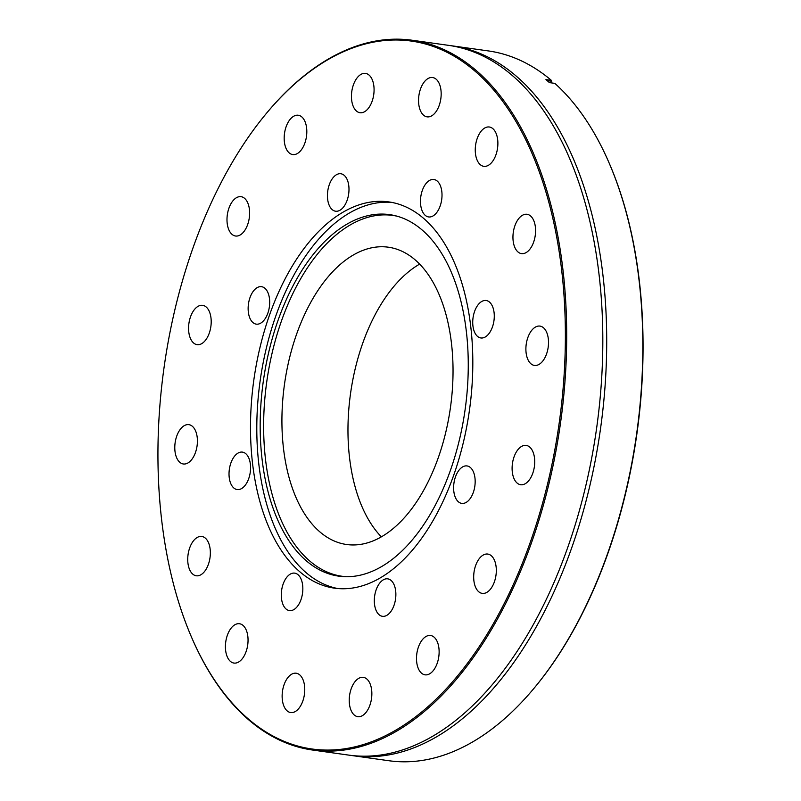 <?xml version="1.0" encoding="UTF-8"?>
<svg xmlns="http://www.w3.org/2000/svg" width="801" height="801" viewBox="0 0 801 801"><rect width="100%" height="100%" fill="white"/><g stroke="black" fill="none" stroke-linecap="round" stroke-linejoin="round"><path stroke-width="1.2" d="M475.834 334.488A18.914 10.553 -82 0 0 480.88 337.962A18.914 10.553 -82 0 0 493.957 320.7A18.914 10.553 -82 0 0 486.127 300.505A18.914 10.553 -82 0 0 474.142 312.78A18.914 10.553 -82 0 0 475.834 334.488M377.421 612.835A18.914 10.553 -82 0 0 382.467 616.309A18.914 10.553 -82 0 0 395.544 599.048A18.914 10.553 -82 0 0 387.714 578.853A18.914 10.553 -82 0 0 375.729 591.128A18.914 10.553 -82 0 0 377.421 612.835M251.244 320.66A18.914 10.553 -82 0 0 256.29 324.145A18.914 10.553 -82 0 0 269.366 306.883A18.914 10.553 -82 0 0 261.547 286.688A18.914 10.553 -82 0 0 249.552 298.953A18.914 10.553 -82 0 0 251.244 320.66M506.602 106.823A357.426 199.499 98 0 1 490.202 629.105A357.426 199.499 98 0 1 192.01 638.297A357.426 199.499 98 0 1 265.481 114.493A357.426 199.499 98 0 1 506.602 106.823M282.563 552.289A195.023 108.856 -82 0 0 334.558 588.174A195.023 108.856 -82 0 0 469.456 410.162A195.023 108.856 -82 0 0 388.745 201.902A195.023 108.856 -82 0 0 265.131 328.45A195.023 108.856 -82 0 0 282.563 552.289M476.945 589.736A19.855 11.084 -82 0 0 482.242 593.391A19.855 11.084 -82 0 0 495.979 575.258A19.855 11.084 -82 0 0 487.759 554.062A19.855 11.084 -82 0 0 475.173 566.938A19.855 11.084 -82 0 0 476.945 589.736M419.754 671.178A19.855 11.084 -82 0 0 425.051 674.832A19.855 11.084 -82 0 0 438.788 656.71A19.855 11.084 -82 0 0 430.568 635.503A19.855 11.084 -82 0 0 417.982 648.389A19.855 11.084 -82 0 0 419.754 671.178M352.49 713.02A19.855 11.084 -82 0 0 357.787 716.675A19.855 11.084 -82 0 0 371.514 698.552A19.855 11.084 -82 0 0 363.304 677.346A19.855 11.084 -82 0 0 350.718 690.232A19.855 11.084 -82 0 0 352.49 713.02M285.396 708.895A19.855 11.084 -82 0 0 290.693 712.55A19.855 11.084 -82 0 0 304.42 694.417A19.855 11.084 -82 0 0 296.21 673.22A19.855 11.084 -82 0 0 283.624 686.097A19.855 11.084 -82 0 0 285.396 708.895M228.685 659.423A19.855 11.084 -82 0 0 233.972 663.068A19.855 11.084 -82 0 0 247.709 644.945A19.855 11.084 -82 0 0 239.489 623.739A19.855 11.084 -82 0 0 226.903 636.625A19.855 11.084 -82 0 0 228.685 659.423M190.988 572.134A19.855 11.084 -82 0 0 196.285 575.789A19.855 11.084 -82 0 0 210.012 557.656A19.855 11.084 -82 0 0 201.802 536.46A19.855 11.084 -82 0 0 189.216 549.346A19.855 11.084 -82 0 0 190.988 572.134M178.052 460.325A19.855 11.084 -82 0 0 183.339 463.979A19.855 11.084 -82 0 0 197.076 445.847A19.855 11.084 -82 0 0 188.856 424.65A19.855 11.084 -82 0 0 176.27 437.536A19.855 11.084 -82 0 0 178.052 460.325M191.839 341.016A19.855 11.084 -82 0 0 197.126 344.66A19.855 11.084 -82 0 0 210.863 326.538A19.855 11.084 -82 0 0 202.643 305.331A19.855 11.084 -82 0 0 190.057 318.217A19.855 11.084 -82 0 0 191.839 341.016M230.247 232.36A19.855 11.084 -82 0 0 235.544 236.015A19.855 11.084 -82 0 0 249.281 217.892A19.855 11.084 -82 0 0 241.061 196.686A19.855 11.084 -82 0 0 228.475 209.572A19.855 11.084 -82 0 0 230.247 232.36M287.439 150.918A19.855 11.084 -82 0 0 292.735 154.573A19.855 11.084 -82 0 0 306.473 136.45A19.855 11.084 -82 0 0 298.252 115.244A19.855 11.084 -82 0 0 285.667 128.13A19.855 11.084 -82 0 0 287.439 150.918M354.713 109.076A19.855 11.084 -82 0 0 359.999 112.731A19.855 11.084 -82 0 0 373.737 94.598A19.855 11.084 -82 0 0 365.516 73.402A19.855 11.084 -82 0 0 352.931 86.288A19.855 11.084 -82 0 0 354.713 109.076M421.807 113.201A19.855 11.084 -82 0 0 427.103 116.856A19.855 11.084 -82 0 0 440.83 98.733A19.855 11.084 -82 0 0 432.62 77.527A19.855 11.084 -82 0 0 420.034 90.413A19.855 11.084 -82 0 0 421.807 113.201M478.517 162.683A19.855 11.084 -82 0 0 483.814 166.328A19.855 11.084 -82 0 0 497.541 148.205A19.855 11.084 -82 0 0 489.331 126.999A19.855 11.084 -82 0 0 476.745 139.885A19.855 11.084 -82 0 0 478.517 162.683M516.214 249.962A19.855 11.084 -82 0 0 521.501 253.617A19.855 11.084 -82 0 0 535.238 235.494A19.855 11.084 -82 0 0 527.018 214.288A19.855 11.084 -82 0 0 514.432 227.174A19.855 11.084 -82 0 0 516.214 249.962M529.151 361.772A19.855 11.084 -82 0 0 534.447 365.426A19.855 11.084 -82 0 0 548.174 347.304A19.855 11.084 -82 0 0 539.964 326.097A19.855 11.084 -82 0 0 527.378 338.983A19.855 11.084 -82 0 0 529.151 361.772M515.363 481.081A19.855 11.084 -82 0 0 520.66 484.735A19.855 11.084 -82 0 0 534.387 466.613A19.855 11.084 -82 0 0 526.177 445.406A19.855 11.084 -82 0 0 513.591 458.292A19.855 11.084 -82 0 0 515.363 481.081M423.569 213.466A18.914 10.553 -82 0 0 428.615 216.941A18.914 10.553 -82 0 0 441.691 199.679A18.914 10.553 -82 0 0 433.872 179.484A18.914 10.553 -82 0 0 421.887 191.759A18.914 10.553 -82 0 0 423.569 213.466M330.543 207.739A18.914 10.553 -82 0 0 335.589 211.214A18.914 10.553 -82 0 0 348.665 193.952A18.914 10.553 -82 0 0 340.836 173.757A18.914 10.553 -82 0 0 328.851 186.032A18.914 10.553 -82 0 0 330.543 207.739M232.13 486.087A18.914 10.553 -82 0 0 237.176 489.561A18.914 10.553 -82 0 0 250.252 472.3A18.914 10.553 -82 0 0 242.423 452.114A18.914 10.553 -82 0 0 230.438 464.38A18.914 10.553 -82 0 0 232.13 486.087M284.395 607.108A18.914 10.553 -82 0 0 289.431 610.592A18.914 10.553 -82 0 0 302.518 593.331A18.914 10.553 -82 0 0 294.688 573.136A18.914 10.553 -82 0 0 282.703 585.401A18.914 10.553 -82 0 0 284.395 607.108M456.72 499.914A18.914 10.553 -82 0 0 461.766 503.388A18.914 10.553 -82 0 0 474.843 486.127A18.914 10.553 -82 0 0 467.013 465.932A18.914 10.553 -82 0 0 455.028 478.207A18.914 10.553 -82 0 0 456.72 499.914M192.01 638.297L192.34 639.048A358.367 200.03 -82 0 0 217.091 684.114A358.367 200.03 -82 0 0 312.65 750.046A358.367 200.03 -82 0 0 539.784 517.506A358.367 200.03 -82 0 0 507.764 106.173A358.367 200.03 -82 0 0 412.215 40.25A358.367 200.03 -82 0 0 266.002 113.862L265.481 114.493M391.879 202.423A195.023 108.856 -82 0 0 270.638 331.994A195.023 108.856 -82 0 0 288.861 553.181A195.023 108.856 -82 0 0 337.722 588.535M312.65 750.046L348.775 755.113A358.367 200.03 -82 0 0 596.645 428.004A358.367 200.03 -82 0 0 448.34 45.317L412.215 40.25M438.247 248.2A182.548 101.887 98 0 1 456.039 452.685A182.548 101.887 98 0 1 344.841 576.69A182.548 101.887 98 0 1 290.182 542.587A182.548 101.887 98 0 1 275.434 328.08A182.548 101.887 98 0 1 395.464 215.769A182.548 101.887 98 0 1 438.247 248.2M534.998 687.108L535.519 686.477A357.426 199.499 -82 0 0 608.99 162.683L608.66 161.922A358.367 200.03 98 0 1 534.998 687.108A358.367 200.03 98 0 1 388.785 760.72L352.66 755.653A358.367 200.03 -82 0 0 579.804 523.123A358.367 200.03 -82 0 0 547.784 111.79A358.367 200.03 -82 0 0 452.225 45.857A358.367 200.03 -82 0 0 450.282 45.607M551.238 82.873L551.378 80.36A358.367 200.03 98 0 0 488.35 50.924L452.225 45.857M397.066 216.19A182.197 101.697 -82 0 0 278.428 330.032A182.197 101.697 -82 0 0 293.587 542.768A182.197 101.697 -82 0 0 346.493 576.72M551.378 80.36L545.942 79.589A358.367 200.03 -82 0 1 549.406 82.613L554.843 83.374A358.367 200.03 98 0 1 608.66 161.922M350.718 755.363A358.367 200.03 -82 0 0 352.66 755.653M306.603 516.895A150.107 83.785 -82 0 0 346.623 544.51A150.107 83.785 -82 0 0 450.452 407.489A150.107 83.785 -82 0 0 388.335 247.199A150.107 83.785 -82 0 0 293.186 344.6A150.107 83.785 -82 0 0 306.603 516.895M419.634 264.11A150.107 83.785 -82 0 0 352.16 383.389A150.107 83.785 -82 0 0 372.645 526.157A150.107 83.785 -82 0 0 381.366 536.86M547.113 80.601L551.789 81.251"/></g></svg>
